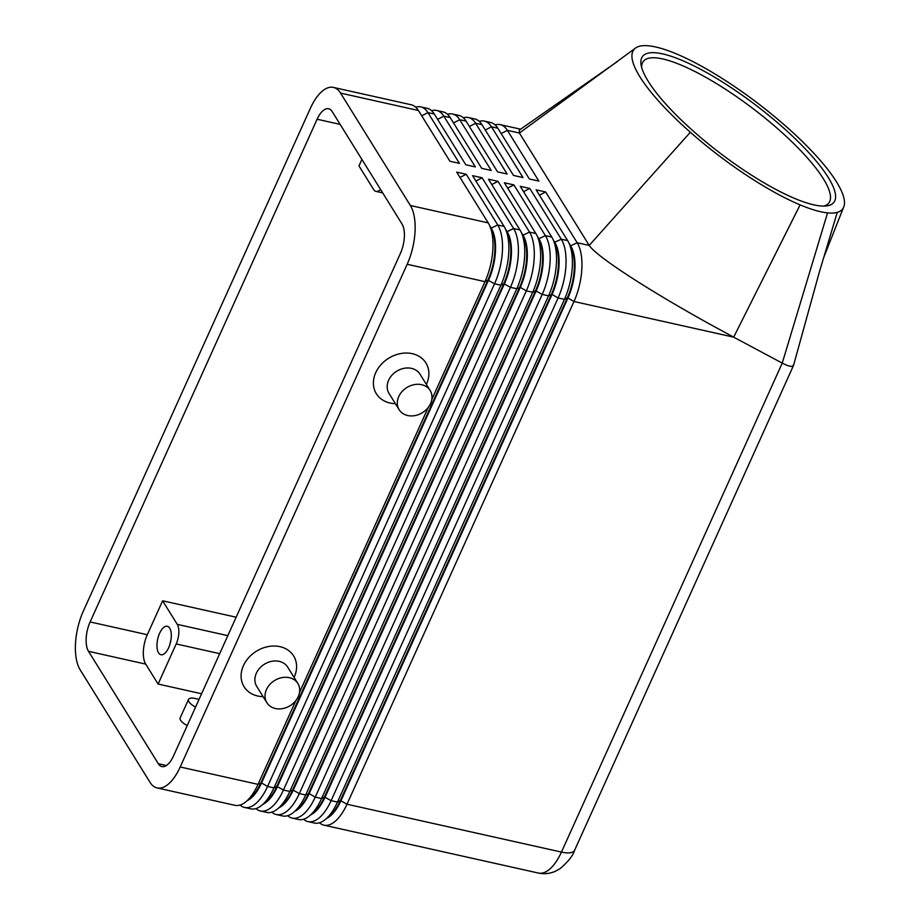 <?xml version="1.0" encoding="UTF-8"?>
<svg xmlns="http://www.w3.org/2000/svg" width="919" height="919" viewBox="0 0 919 919"><rect width="100%" height="100%" fill="white"/><g stroke="black" fill="none" stroke-linecap="round" stroke-linejoin="round"><path stroke-width="1.38" d="M295.884 700.531L258.032 784.355L180.193 766.986A43.767 19.736 102.6 0 1 164.421 786.779A43.767 19.736 102.6 0 1 157.149 787.939A43.767 19.736 102.6 0 1 149.969 782.241L80.16 669.836A43.767 19.736 102.6 0 1 75.496 643.61A43.767 19.736 102.6 0 1 83.353 611.078L310.346 108.362A43.767 19.736 102.6 0 1 326.119 88.569A43.767 19.736 102.6 0 1 333.39 87.408L411.23 104.777A43.767 19.736 102.6 0 1 418.409 110.487L449.931 161.25L459.466 163.375L427.932 112.612A43.767 19.736 -77.4 0 0 420.764 106.903A43.767 19.736 -77.4 0 0 415.698 107.167M420.764 106.903L427.117 108.327A43.767 19.736 102.6 0 1 434.285 114.025L465.818 164.788L475.353 166.913L443.82 116.162A43.767 19.736 -77.4 0 0 436.651 110.452A43.767 19.736 -77.4 0 0 431.585 110.717M436.651 110.452L443.004 111.877A43.767 19.736 102.6 0 1 450.172 117.575L481.705 168.338L491.24 170.463L459.707 119.7A43.767 19.736 -77.4 0 0 452.527 114.002A43.767 19.736 -77.4 0 0 447.473 114.266M452.527 114.002L458.891 115.415A43.767 19.736 102.6 0 1 466.059 121.124L497.593 171.887L507.116 174.013L475.594 123.249A43.767 19.736 -77.4 0 0 468.414 117.54A43.767 19.736 -77.4 0 0 463.36 117.816M468.414 117.54L474.767 118.965A43.767 19.736 102.6 0 1 481.947 124.674L513.48 175.426L523.003 177.562L491.481 126.799A43.767 19.736 -77.4 0 0 484.302 121.09A43.767 19.736 -77.4 0 0 479.236 121.354M484.302 121.09L490.654 122.514A43.767 19.736 102.6 0 1 497.834 128.212L529.367 178.975L538.89 181.1L507.368 130.337A43.767 19.736 -77.4 0 0 500.189 124.639A43.767 19.736 -77.4 0 0 495.123 124.904M247.245 800.621A38.655 17.427 -77.4 0 0 247.613 800.438A38.655 17.427 -77.4 0 0 261.547 782.954L488.529 280.238A38.655 17.427 -77.4 0 0 495.467 251.496A38.655 17.427 -77.4 0 0 491.355 228.337L489.643 225.592M240.054 805.055A43.767 19.736 -77.4 0 0 244.523 807.445A43.767 19.736 -77.4 0 0 251.795 806.285A43.767 19.736 -77.4 0 0 267.567 786.48L494.548 283.776A43.767 19.736 -77.4 0 0 502.406 251.232A43.767 19.736 -77.4 0 0 497.753 225.006L466.22 174.254L456.686 172.117L488.219 222.88A43.767 19.736 102.6 0 1 489.459 225.201A43.767 19.736 102.6 0 1 492.883 249.106A43.767 19.736 102.6 0 1 485.014 281.651L431.804 399.524M488.219 222.88L410.379 205.511A43.767 19.736 102.6 0 1 415.032 231.726A43.767 19.736 102.6 0 1 407.174 264.27L485.014 281.651L487.886 280.1L260.904 782.816A38.655 17.427 102.6 0 1 250.301 798.083L246.028 801.644A43.767 19.736 102.6 0 1 242.26 804.159A43.767 19.736 102.6 0 1 234.988 805.32L157.149 787.939M255.941 808.594A43.767 19.736 -77.4 0 0 260.41 810.995A43.767 19.736 -77.4 0 0 267.682 809.834A43.767 19.736 -77.4 0 0 283.454 790.03L510.436 287.325A43.767 19.736 -77.4 0 0 518.293 254.781A43.767 19.736 -77.4 0 0 513.629 228.555L482.107 177.792L472.573 175.667L504.106 226.43A43.767 19.736 102.6 0 1 505.347 228.751A43.767 19.736 102.6 0 1 508.758 252.656A43.767 19.736 102.6 0 1 500.901 285.189L273.919 787.905L267.567 786.48L261.547 782.954L258.032 784.355A43.767 19.736 102.6 0 1 246.028 801.644M489.459 225.201L491.814 230.244A38.655 17.427 102.6 0 1 494.836 251.358A38.655 17.427 102.6 0 1 487.886 280.1L494.548 283.776L500.901 285.189L503.773 283.649L276.791 786.354A38.655 17.427 102.6 0 1 266.177 801.621L261.904 805.182A43.767 19.736 102.6 0 1 258.147 807.698A43.767 19.736 102.6 0 1 250.876 808.858L244.523 807.445M303.592 819.243A43.767 19.736 -77.4 0 0 308.06 821.632A43.767 19.736 -77.4 0 0 315.332 820.472A43.767 19.736 -77.4 0 0 331.116 800.667L558.097 297.963A43.767 19.736 -77.4 0 0 565.955 265.419A43.767 19.736 -77.4 0 0 561.291 239.193L529.758 188.429L523.554 191.657M319.479 822.781A43.767 19.736 -77.4 0 0 323.947 825.17A43.767 19.736 -77.4 0 0 331.219 824.01A43.767 19.736 -77.4 0 0 346.991 804.217L573.984 301.501A43.767 19.736 -77.4 0 0 581.842 268.968A43.767 19.736 -77.4 0 0 577.178 242.742L545.645 191.979L536.122 189.854L567.643 240.617A43.767 19.736 102.6 0 1 568.895 242.926A43.767 19.736 102.6 0 1 572.307 266.832A43.767 19.736 102.6 0 1 564.45 299.376L337.468 802.092A43.767 19.736 102.6 0 1 325.452 819.369A43.767 19.736 102.6 0 1 321.696 821.885A43.767 19.736 102.6 0 1 314.413 823.045L308.06 821.632M326.67 818.347A38.655 17.427 -77.4 0 0 327.038 818.174A38.655 17.427 -77.4 0 0 340.972 800.69L567.953 297.974L573.984 301.501L733.672 337.158L710.077 324.315C682.806 309.186 658.486 294.85 637.12 281.306C609.469 263.661 593.502 251.703 589.205 245.43L690.341 132.256A131.291 32.613 37.3 0 0 800.116 204.88A131.291 32.613 37.3 0 0 827.548 212.898A131.291 32.613 37.3 0 0 837.266 212.369A131.291 32.613 37.3 0 0 843.504 207.522A131.291 32.613 37.3 0 0 777.75 119.263A131.291 32.613 37.3 0 0 760.966 105.696A131.291 32.613 37.3 0 0 721.185 77.805A131.291 32.613 37.3 0 0 637.372 46.984A131.291 32.613 37.3 0 0 635.259 48.259A131.291 32.613 37.3 0 0 690.341 132.256M287.704 815.693A43.767 19.736 -77.4 0 0 292.173 818.082A43.767 19.736 -77.4 0 0 299.456 816.922A43.767 19.736 -77.4 0 0 315.228 797.129L542.21 294.413A43.767 19.736 -77.4 0 0 550.067 261.869A43.767 19.736 -77.4 0 0 545.404 235.655L513.882 184.891L507.667 188.119M529.758 188.429L520.234 186.304L551.756 237.068A43.767 19.736 102.6 0 1 553.008 239.388A43.767 19.736 102.6 0 1 556.42 263.293A43.767 19.736 102.6 0 1 548.563 295.826L321.581 798.542A43.767 19.736 102.6 0 1 309.565 815.819A43.767 19.736 102.6 0 1 305.809 818.335A43.767 19.736 102.6 0 1 298.537 819.507L292.173 818.082M271.817 812.143A43.767 19.736 -77.4 0 0 276.297 814.533A43.767 19.736 -77.4 0 0 283.569 813.372A43.767 19.736 -77.4 0 0 299.341 793.579L526.323 290.863A43.767 19.736 -77.4 0 0 534.18 258.331A43.767 19.736 -77.4 0 0 529.516 232.105L497.995 181.342L491.78 184.57M513.882 184.891L504.347 182.766L535.869 233.518A43.767 19.736 102.6 0 1 537.121 235.838A43.767 19.736 102.6 0 1 540.533 259.744A43.767 19.736 102.6 0 1 532.675 292.288L305.694 794.992A43.767 19.736 102.6 0 1 293.678 812.281A43.767 19.736 102.6 0 1 289.922 814.797A43.767 19.736 102.6 0 1 282.65 815.957L276.297 814.533M497.995 181.342L488.46 179.216L519.993 229.98A43.767 19.736 102.6 0 1 521.234 232.289A43.767 19.736 102.6 0 1 524.646 256.194A43.767 19.736 102.6 0 1 516.788 288.738L289.807 791.454A43.767 19.736 102.6 0 1 277.791 808.731A43.767 19.736 102.6 0 1 274.034 811.247A43.767 19.736 102.6 0 1 266.763 812.407L260.41 810.995M263.133 804.171A38.655 17.427 -77.4 0 0 263.5 803.987A38.655 17.427 -77.4 0 0 277.435 786.503L504.416 283.787A38.655 17.427 -77.4 0 0 511.355 255.045A38.655 17.427 -77.4 0 0 507.242 231.887L505.53 229.141M521.234 232.289L523.589 237.332A38.655 17.427 102.6 0 1 526.598 258.446A38.655 17.427 102.6 0 1 519.66 287.199L292.679 789.903L289.807 791.454L283.454 790.03L276.791 786.354L273.919 787.905A43.767 19.736 102.6 0 1 261.904 805.182M505.347 228.751L507.702 233.782A38.655 17.427 102.6 0 1 510.723 254.908A38.655 17.427 102.6 0 1 503.773 283.649L510.436 287.325L516.788 288.738L520.303 287.337A38.655 17.427 -77.4 0 0 527.242 258.595A38.655 17.427 -77.4 0 0 523.118 235.425L521.418 232.691M279.02 807.709A38.655 17.427 -77.4 0 0 279.376 807.537A38.655 17.427 -77.4 0 0 293.31 790.041L520.303 287.337L526.323 290.863L532.675 292.288L535.547 290.737L308.566 793.453A38.655 17.427 102.6 0 1 297.951 808.72L293.678 812.281M294.907 811.259A38.655 17.427 -77.4 0 0 295.263 811.086A38.655 17.427 -77.4 0 0 309.198 793.591L305.694 794.992L299.341 793.579L292.679 789.903A38.655 17.427 102.6 0 1 282.064 805.17L277.791 808.731M553.008 239.388L555.363 244.42A38.655 17.427 102.6 0 1 558.373 265.545A38.655 17.427 102.6 0 1 551.434 294.287L324.453 797.003L321.581 798.542L315.228 797.129L309.198 793.591L536.179 290.886A38.655 17.427 -77.4 0 0 543.129 262.133A38.655 17.427 -77.4 0 0 539.005 238.974L537.305 236.229M537.121 235.838L539.476 240.881A38.655 17.427 102.6 0 1 542.486 261.995A38.655 17.427 102.6 0 1 535.547 290.737L542.21 294.413L548.563 295.826L552.066 294.425A38.655 17.427 -77.4 0 0 559.016 265.683A38.655 17.427 -77.4 0 0 554.892 242.524L553.192 239.779M310.794 814.808A38.655 17.427 -77.4 0 0 311.15 814.625A38.655 17.427 -77.4 0 0 325.085 797.141L552.066 294.425L558.097 297.963L564.45 299.376L567.322 297.836L340.34 800.541A38.655 17.427 102.6 0 1 329.726 815.808L325.452 819.369M793.671 364.923L792.212 366.313C790.168 366.601 786.848 365.532 782.241 363.108L561.452 852.085L346.991 804.217L340.34 800.541L337.468 802.092L331.116 800.667L324.453 797.003A38.655 17.427 102.6 0 1 313.838 812.258L309.565 815.819M568.895 242.926L571.25 247.969A38.655 17.427 102.6 0 1 574.26 269.083A38.655 17.427 102.6 0 1 567.322 297.836L567.953 297.974A38.655 17.427 -77.4 0 0 574.892 269.233A38.655 17.427 -77.4 0 0 570.779 246.062L569.079 243.328M380.512 189.383A14.589 6.582 102.6 0 1 378.421 191.014A14.589 6.582 102.6 0 1 375.997 191.405A14.589 6.582 102.6 0 1 373.608 189.498L358.973 165.925L361.902 159.424M227.832 635.649L177.264 624.357A14.589 6.582 102.6 0 1 178.814 633.099A14.589 6.582 102.6 0 1 176.195 643.943L219.698 653.662M170.945 639.9A14.589 6.582 -77.4 0 0 170.038 643.955M158.562 652.846A14.589 6.582 102.6 0 1 158.539 636.063A14.589 6.582 102.6 0 1 167.315 626.276A14.589 6.582 102.6 0 1 169.705 628.171A14.589 6.582 102.6 0 1 169.728 644.954A14.589 6.582 102.6 0 1 160.951 654.742A14.589 6.582 102.6 0 1 158.562 652.846M648.194 81.251A120.355 29.902 -142.7 0 1 641.083 64.893A120.355 29.902 -142.7 0 1 715.844 77.943A120.355 29.902 -142.7 0 1 828.237 177.459A120.355 29.902 -142.7 0 1 826.055 205.994A120.355 29.902 -142.7 0 1 735.533 164.432A120.355 29.902 -142.7 0 1 648.194 81.251M823.493 206.12A116.702 28.994 37.3 0 0 828.869 202.938A116.702 28.994 37.3 0 0 823.378 178.803A116.702 28.994 37.3 0 0 726.447 89.867A116.702 28.994 37.3 0 0 643.289 61.378A116.702 28.994 37.3 0 0 641.646 67.397M430.138 390.483L420.006 374.171A18.231 14.784 148.2 0 0 404.05 368.324A18.231 14.784 148.2 0 0 388.634 380.248A18.231 14.784 148.2 0 0 389.024 393.412L399.156 409.725A18.231 14.784 148.2 0 0 415.112 415.572A18.231 14.784 148.2 0 0 430.529 403.648A18.231 14.784 148.2 0 0 430.138 390.483A18.231 14.784 148.2 0 0 414.182 384.647A18.231 14.784 148.2 0 0 398.766 396.56A18.231 14.784 148.2 0 0 399.156 409.725M395.388 403.659A29.178 23.664 -31.8 0 1 375.722 372.677A29.178 23.664 -31.8 0 1 412.275 353.677A29.178 23.664 -31.8 0 1 426.554 384.027A29.178 23.664 -31.8 0 1 426.37 384.418M266.866 702.713L256.734 686.401A18.231 14.784 -31.8 0 1 256.332 673.236A18.231 14.784 -31.8 0 1 271.76 661.312A18.231 14.784 -31.8 0 1 287.716 667.16L297.848 683.472A18.231 14.784 -31.8 0 1 298.238 696.636A18.231 14.784 -31.8 0 1 282.822 708.56A18.231 14.784 -31.8 0 1 266.866 702.713A18.231 14.784 -31.8 0 1 266.476 689.549A18.231 14.784 -31.8 0 1 281.892 677.636A18.231 14.784 -31.8 0 1 297.848 683.472M263.098 696.648A29.178 23.664 -31.8 0 1 243.432 665.666A29.178 23.664 -31.8 0 1 279.985 646.666A29.178 23.664 -31.8 0 1 294.264 677.016A29.178 23.664 -31.8 0 1 294.08 677.406M501.154 133.565L507.368 130.337L519.396 133.025L519.361 130.084M570.308 245.959L577.178 242.742L589.205 245.43L519.396 133.025L635.259 48.27M827.548 212.898L782.241 363.108L733.672 337.158L800.116 204.88M332.207 111.613L402.017 224.006A21.884 9.868 102.6 0 1 400.42 253.391L173.438 756.107A21.884 9.868 102.6 0 1 161.916 766.584A21.884 9.868 102.6 0 1 158.332 763.735L88.511 651.33A21.884 9.868 102.6 0 1 90.119 621.945L317.101 119.24A21.884 9.868 102.6 0 1 328.623 108.764A21.884 9.868 102.6 0 1 332.207 111.613M195.586 707.056A10.936 4.078 -155.7 0 1 188.521 699.416A10.936 4.078 -155.7 0 1 195.115 698.486L199.055 699.359M187.235 725.55A10.936 4.078 -155.7 0 1 180.17 717.923L188.521 699.416M236.16 617.212L162.617 600.796L147.304 634.719A21.884 9.868 -77.4 0 0 145.707 664.104L158.091 684.046L176.195 643.943M177.264 624.357L162.617 600.796M158.091 684.046L201.594 693.753M545.645 191.979L539.442 195.207M482.107 177.792L475.904 181.02M410.379 205.511L340.558 93.106L418.409 110.487M428.174 407.542L299.502 692.512M180.193 766.986L407.174 264.27M466.22 174.254L460.017 177.47M333.39 87.408A43.767 19.736 102.6 0 1 340.558 93.106M421.729 115.84L427.932 112.612L434.285 114.025M437.616 119.378L443.82 116.162L450.172 117.575M453.504 122.928L459.707 119.7L466.059 121.124M469.391 126.477L475.594 123.249L481.947 124.674M485.266 130.027L491.481 126.799L497.834 128.212M793.545 365.406L574.639 850.213A21.884 8.156 -155.7 0 1 572.951 851.913A21.884 8.156 -155.7 0 1 561.452 852.085A43.767 19.736 102.6 0 1 545.679 871.89A43.767 19.736 102.6 0 1 538.408 873.05L323.947 825.17M793.602 365.176L819.185 272.656L837.266 212.369M317.101 119.24L340.145 124.387M90.119 621.945L147.304 634.719M88.511 651.33L145.707 664.104M158.332 763.735L166.373 765.527M554.421 242.409L561.291 239.193L567.643 240.617M538.534 238.871L545.404 235.655L551.756 237.068M522.647 235.321L529.516 232.105L535.869 233.518M506.76 231.772L513.629 228.555L519.993 229.98M504.106 226.43L497.753 225.006L490.884 228.234M843.493 207.51L823.504 258.055M519.224 130.165L617.407 61.539M574.639 850.213C573.019 855.612 568.172 861.746 560.096 868.627L555.317 871.292C549.895 873.682 544.255 874.268 538.408 873.05M382.695 192.898L375.997 191.405M520.636 129.2L500.189 124.639"/></g></svg>
